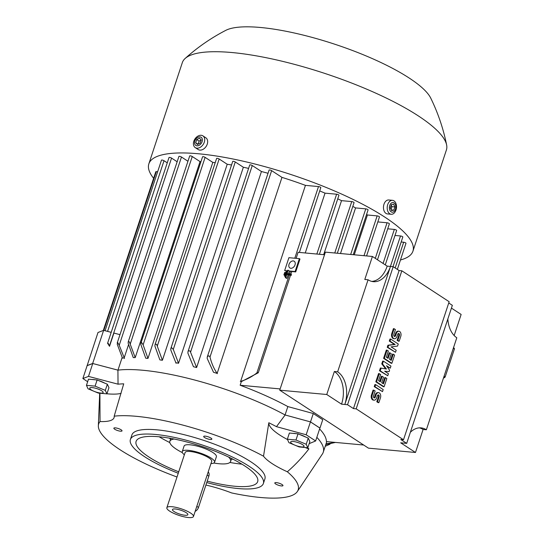 <?xml version="1.0" encoding="UTF-8"?>
<svg xmlns="http://www.w3.org/2000/svg" width="544" height="544" viewBox="0 0 544 544"><rect width="100%" height="100%" fill="white"/><g stroke="black" fill="none" stroke-linecap="round" stroke-linejoin="round"><path stroke-width="0.82" d="M285.274 277.542L287.708 270.178L288.211 270.225L287.089 273.598L290.333 273.897L290.129 274.509L286.892 274.21L285.777 277.59L285.274 277.542L286.457 278.317L286.96 278.358L288.075 274.985L286.892 274.21M288.49 273.727L289.394 271L288.211 270.225M288.075 274.985L291.312 275.284L291.516 274.672L290.333 273.897M291.312 275.284L290.129 274.509M286.96 278.358L285.777 277.59M87.652 381.725L82.865 378.536L87.128 365.656L92.752 363.514L117.926 370.144L118.041 384.18A113.628 28.172 18.3 0 1 123.719 383.833L114.186 416.167A50.191 12.444 18.3 0 1 113.961 417.914A50.191 12.444 18.3 0 1 110.847 420.417A50.191 12.444 18.3 0 1 100.042 421.552L99.912 392.884M106.937 393.795A52.904 13.117 -161.7 0 0 121.101 393.38M177.011 477.013A105.053 26.044 18.3 0 1 119.945 449.677A105.053 26.044 18.3 0 1 98.342 425.898A105.053 26.044 18.3 0 1 100.042 421.552M107.549 343.386L107.726 343.434A131.566 32.62 -161.7 0 1 108.229 343.325A1.503 0.374 18.3 0 0 108.072 343.305A1.503 0.374 18.3 0 0 107.549 343.386L111.2 332.343L103.618 330.351L97.995 332.486L87.122 365.67M111.2 332.343L169.014 157.522A1.503 0.374 18.3 0 1 169.551 157.413A1.503 0.374 18.3 0 1 171.564 158.093L177.16 161.758M107.726 343.434L109.528 346.31L113.907 333.057L119.979 334.655M108.229 343.325L109.528 346.31M105.067 330.732L161.48 160.147A1.503 0.374 18.3 0 1 162.017 160.038A1.503 0.374 18.3 0 1 164.023 160.725L167.26 162.833M103.299 330.473L155.788 171.748A1.503 0.374 18.3 0 1 156.325 171.639L157.638 171.761M122.135 357.51L117.96 370.138L92.664 363.48L87.04 365.616M92.664 363.48L103.618 330.351M128.479 344.855L124.154 357.938A117.062 29.022 -161.7 0 0 122.482 358.108L117.232 344.25L117.81 342.72L117.218 342.992L178.915 156.441A1.503 0.374 18.3 0 1 179.459 156.332A1.503 0.374 18.3 0 1 181.465 157.019L187.952 161.255M129.343 341.829L135.218 357.619A117.062 29.022 -161.7 0 0 133.253 357.592L128.166 343.305L128.248 341.802A1.503 0.374 18.3 0 1 128.765 341.72A1.503 0.374 18.3 0 1 129.343 341.829A131.566 32.62 -161.7 0 0 128.248 341.802L189.706 155.938A1.503 0.374 18.3 0 1 190.244 155.829A1.503 0.374 18.3 0 1 192.256 156.516L200.042 161.602A117.062 29.022 18.3 0 1 200.967 161.629M140.923 343.196L141.63 342.577L143.12 344.821L147.982 358.408A117.062 29.022 -161.7 0 0 146.86 358.306A117.062 29.022 -161.7 0 0 145.744 358.204L140.876 344.617L140.923 343.196L202.565 156.794A1.503 0.374 18.3 0 1 203.109 156.686A1.503 0.374 18.3 0 1 205.115 157.366L212.813 162.398A117.062 29.022 18.3 0 1 215.213 162.642M156.645 344.413A131.566 32.62 -161.7 0 0 155.271 344.216A1.503 0.374 18.3 0 1 155.672 344.202A1.503 0.374 18.3 0 1 156.645 344.413L162.398 360.278A117.062 29.022 -161.7 0 0 159.882 359.89L154.938 346.195L154.999 344.726L216.614 158.42A1.503 0.374 18.3 0 1 217.151 158.311A1.503 0.374 18.3 0 1 219.157 158.991L227.222 164.261A117.062 29.022 18.3 0 1 231.54 164.982M170.775 350.003L170.823 348.575L232.723 161.398A1.503 0.374 18.3 0 1 233.26 161.289A1.503 0.374 18.3 0 1 235.273 161.969L243.358 167.253A117.062 29.022 18.3 0 1 248.588 168.395M190.114 351.084A131.566 32.62 -161.7 0 0 188.652 350.73A1.503 0.374 18.3 0 1 188.788 350.737A1.503 0.374 18.3 0 1 190.114 351.084L196.615 367.533A117.062 29.022 -161.7 0 0 193.453 366.724L187.904 353.165L187.966 351.696L249.73 164.954A1.503 0.374 18.3 0 1 250.267 164.846A1.503 0.374 18.3 0 1 252.273 165.526L261.44 171.523A117.062 29.022 18.3 0 1 268.029 173.284M281.976 177.385L217.144 373.402A117.062 29.022 -161.7 0 0 213.52 372.286L207.203 358.476L207.25 357.048L269.096 170.054A1.503 0.374 18.3 0 1 269.634 169.952A1.503 0.374 18.3 0 1 271.64 170.632L281.976 177.385A117.062 29.022 18.3 0 1 305.442 185.368L318.498 186.572A1.503 0.374 18.3 0 1 320.511 187.252A1.503 0.374 18.3 0 1 320.81 187.619L299.377 252.43M319.716 190.93A117.062 29.022 18.3 0 1 325.033 193.147L336.62 194.215A1.503 0.374 18.3 0 1 338.626 194.902A1.503 0.374 18.3 0 1 338.932 195.269L319.416 254.279M337.749 198.839A117.062 29.022 18.3 0 1 341.537 200.648L351.75 201.586A1.503 0.374 18.3 0 1 353.763 202.273A1.503 0.374 18.3 0 1 354.062 202.64L337.328 253.239M352.818 206.407A117.062 29.022 18.3 0 1 355.572 207.917L365.765 208.855A1.503 0.374 18.3 0 1 367.771 209.535A1.503 0.374 18.3 0 1 368.077 209.902L353.26 254.701M366.574 214.438A117.062 29.022 18.3 0 1 367.431 214.989L377.155 215.88A1.503 0.374 18.3 0 1 379.168 216.566A1.503 0.374 18.3 0 1 379.467 216.934L366.574 255.932M377.822 221.918L387.056 222.768A1.503 0.374 18.3 0 1 389.062 223.455A1.503 0.374 18.3 0 1 389.368 223.822L377.475 259.78M387.722 228.806L394.339 229.418A1.503 0.374 18.3 0 1 396.352 230.098A1.503 0.374 18.3 0 1 396.651 230.472L385.274 264.874M395.005 235.457L400.506 235.96A1.503 0.374 18.3 0 1 402.512 236.647A1.503 0.374 18.3 0 1 402.818 237.014L393.013 266.669M401.166 241.998L403.675 242.23A1.503 0.374 18.3 0 1 405.688 242.916A1.503 0.374 18.3 0 1 405.987 243.284L397.351 269.402M153.619 178.323A139.074 34.476 18.3 0 1 148.852 163.846A139.074 34.476 18.3 0 1 242.515 161.044A139.074 34.476 18.3 0 1 384.771 217.083A139.074 34.476 18.3 0 1 412.93 251.185A139.074 34.476 18.3 0 1 400.472 259.964M148.852 163.846L182.328 62.621A139.074 34.476 18.3 0 1 185.144 58.466A139.074 34.476 18.3 0 1 284.988 61.934A139.074 34.476 18.3 0 1 418.248 115.852A139.074 34.476 18.3 0 1 446.624 144.942A139.074 34.476 18.3 0 1 446.406 149.954L412.93 251.185M185.144 58.466C197.506 47.342 211.065 37.971 225.814 30.342A111.058 27.533 18.3 0 1 307.843 36.264A111.058 27.533 18.3 0 1 409.19 78.037A111.058 27.533 18.3 0 1 430.739 98.117C438.036 113.036 443.333 128.642 446.624 144.942M392.496 200.328L388.763 199.981A7.004 4.631 95.3 0 0 383.676 205.367A7.004 4.631 95.3 0 0 385.988 213.398A7.004 4.631 95.3 0 0 387.478 213.928L391.211 214.275A7.004 4.631 95.3 0 0 396.29 208.889A7.004 4.631 95.3 0 0 393.985 200.858A7.004 4.631 95.3 0 0 392.496 200.328A7.004 4.631 95.3 0 0 387.416 205.714A7.004 4.631 95.3 0 0 389.722 213.744A7.004 4.631 95.3 0 0 391.211 214.275M391.122 211.84A4.855 3.21 95.3 0 0 395.474 209.25A4.855 3.21 95.3 0 0 394.08 202.898A4.855 3.21 95.3 0 0 389.728 205.496A4.855 3.21 95.3 0 0 391.122 211.84M394.903 206.938L393.849 210.127L391.544 210.555L390.3 207.801L391.354 204.619L393.659 204.184L394.903 206.938L391.911 206.659L391.197 205.081M391.014 209.379L391.911 206.659M393.849 210.127L391.245 209.882M195.228 147.594L198.186 149.525A7.004 4.957 -56.8 0 0 199.886 150.103A7.004 4.957 -56.8 0 0 206.788 145.282A7.004 4.957 -56.8 0 0 205.85 137.802L202.892 135.864A7.004 4.957 -56.8 0 0 201.192 135.286A7.004 4.957 -56.8 0 0 194.29 140.107A7.004 4.957 -56.8 0 0 195.228 147.594A7.004 4.957 -56.8 0 0 196.928 148.172A7.004 4.957 -56.8 0 0 203.83 143.351A7.004 4.957 -56.8 0 0 202.892 135.864M196.989 145.812A4.855 3.441 -56.8 0 0 202.096 141.678A4.855 3.441 -56.8 0 0 199.947 136.877A4.855 3.441 -56.8 0 0 194.84 141.012A4.855 3.441 -56.8 0 0 196.989 145.812M201.239 139.958L200.185 143.14L197.411 144.527L195.697 142.732L196.751 139.543L199.526 138.156L201.239 139.958M201.212 140.039L199.118 141.086L198.091 144.187M196.751 139.543L199.118 141.086M195.697 142.732L198.002 144.235M324.523 254.748L298.112 252.314L296.12 258.339M354.266 254.796L367.431 214.989M340.49 253.524L355.572 207.917M323.666 254.667L341.537 200.648M305.252 252.974L325.033 193.147M289.347 271.13L290.503 271.232A1.503 0.374 18.3 0 1 291.754 271.544L295.712 271.912L299.975 259.026L299.384 258.645L288.918 257.679L284.662 270.565L287.497 270.824M290.802 268.28A4.005 2.836 123.2 0 1 289.83 267.954A4.005 2.836 123.2 0 1 289.299 263.677A4.005 2.836 123.2 0 1 293.236 260.923A4.005 2.836 123.2 0 1 294.209 261.249A4.005 2.836 123.2 0 1 294.746 265.533A4.005 2.836 123.2 0 1 290.802 268.28M289.394 271L295.12 271.524L299.384 258.645M287.456 270.953L284.662 270.565M295.12 271.524L295.712 271.912M289.224 275.094L256.863 372.953L257.584 372.558A1.503 0.374 18.3 0 1 258.271 372.776L290.537 275.216M290.863 274.244L291.754 271.544M280.146 388.919L240.149 385.234L241.332 381.65L258.271 372.776M258.08 372.756A131.566 32.62 -161.7 0 0 257.584 372.558M207.25 357.048L208.196 355.844A1.503 0.374 18.3 0 1 209.678 356.266L209.998 357.014L271.64 170.632M209.678 356.266A131.566 32.62 -161.7 0 0 208.196 355.844M187.966 351.696L188.652 350.73M170.823 348.575L171.618 347.677L173.284 349.411L178.534 363.27A117.062 29.022 -161.7 0 0 175.719 362.685M154.999 344.726L155.271 344.216M117.81 342.72L119.211 345.256L181.465 157.019M419.404 427.856A25.01 16.544 -84.7 0 1 423.089 429.481L415.48 452.486L368.458 448.154L279.732 390.177L325.387 252.137L372.409 256.469L387.192 266.132L390.47 266.431A25.01 16.544 -84.7 0 1 373.388 281.676A25.01 16.544 -84.7 0 1 368.07 279.772L364.8 279.473L372.409 256.469M451.432 308.108L461.135 314.446L454.158 335.532M401.839 270.796L356.184 408.836L403.505 439.763L449.16 301.723L401.839 270.796L399.112 270.552L393.196 266.682L390.47 266.431L344.814 404.471L341.544 404.172L326.754 394.502L334.363 371.498A25.01 16.544 -84.7 0 1 341.544 404.172M403.505 439.763L400.778 439.511L406.694 443.374L452.35 305.34L448.746 302.981M387.192 266.132A25.01 16.544 -84.7 0 1 371.763 281.404M368.07 279.772L337.64 371.797A25.01 16.544 -84.7 0 1 344.814 404.471L347.541 404.722L353.457 408.585L399.112 270.552M334.363 371.498L337.64 371.797M393.196 266.682L347.541 404.722M356.184 408.836L353.457 408.585M395.508 352.288L387.24 347.296L387.926 345.222L394.4 344.413L389.293 341.081L389.98 339.014L390.708 339.082L398.249 344.005L397.562 346.079L391.095 346.882L396.195 350.22L395.508 352.288L387.967 347.358L388.654 345.29L395.128 344.481L390.021 341.149L390.708 339.082M387.75 375.754L379.481 370.763L380.392 368.002L386.464 369.043L382.493 363.922L383.404 361.162L390.946 366.092L390.259 368.166L386.492 365.697L389.579 370.233L389.116 371.613L384.662 371.219L388.436 373.687L387.75 375.754L380.208 370.824L381.12 368.064M385.676 368.9L381.766 363.861L382.677 361.1L383.404 361.162M390.259 368.166L386.988 366.438M382.5 391.632L374.231 386.634L374.918 384.567L375.646 384.628L383.187 389.558L382.5 391.632L374.959 386.702L375.646 384.628M378.848 402.676L377.516 401.805L379.114 396.97A1.503 0.993 95.3 0 0 378.366 394.896A1.503 0.993 95.3 0 0 377.339 395.814L376.652 397.882A3.754 2.482 95.3 0 1 374.095 400.166A3.754 2.482 95.3 0 1 372.218 394.985L373.816 390.15L375.149 391.02L373.551 395.855A1.503 0.993 95.3 0 0 374.299 397.929A1.503 0.993 95.3 0 0 375.326 397.011L376.006 394.944A3.754 2.482 95.3 0 1 378.57 392.659A3.754 2.482 95.3 0 1 380.446 397.841L378.848 402.676L378.121 402.608L376.788 401.737L378.386 396.902A1.503 0.993 95.3 0 0 377.992 394.971M374.095 400.166L373.368 400.105A3.754 2.482 -84.7 0 1 371.491 394.917L373.089 390.089L373.816 390.15M373.946 397.786A1.503 0.993 95.3 0 0 374.598 396.943L375.278 394.876A3.754 2.482 -84.7 0 1 377.842 392.591L378.57 392.659M385.506 377.645L386.838 378.515L384.098 386.798L383.37 386.73L375.829 381.806L378.57 373.524L380.623 374.456L378.57 380.671L380.344 381.827L382.174 376.305L383.5 377.176L381.677 382.697L383.452 383.86L385.506 377.645L384.778 377.577L382.833 383.459M379.732 381.426L381.446 376.244L382.174 376.305M393.264 354.178L394.597 355.048L391.857 363.331L391.129 363.263L383.588 358.34L386.328 350.057L388.389 350.989L386.335 357.204L388.11 358.36L389.932 352.838L391.265 353.709L389.436 359.23L391.211 360.393L393.264 354.178L392.537 354.117L390.599 359.992M387.491 357.959L389.205 352.777L389.932 352.838M399.16 341.244L397.834 340.374L399.432 335.546A1.503 0.993 95.3 0 0 398.677 333.472A1.503 0.993 95.3 0 0 397.657 334.383L396.97 336.457A3.754 2.482 95.3 0 1 394.407 338.742A3.754 2.482 95.3 0 1 392.537 333.56L394.135 328.726L395.461 329.596L393.863 334.424A1.503 0.993 95.3 0 0 394.618 336.498A1.503 0.993 95.3 0 0 395.638 335.587L396.324 333.513A3.754 2.482 95.3 0 1 398.888 331.228A3.754 2.482 95.3 0 1 400.758 336.416L399.16 341.244L398.432 341.176L397.106 340.313L398.704 335.478A1.503 0.993 95.3 0 0 398.303 333.54M394.407 338.742L393.679 338.674A3.754 2.482 -84.7 0 1 391.809 333.492L393.407 328.658L394.135 328.726M394.257 336.362A1.503 0.993 95.3 0 0 394.91 335.519L395.597 333.452A3.754 2.482 -84.7 0 1 398.16 331.16L398.888 331.228M397.834 340.374L397.106 340.313M391.857 363.331L384.316 358.401L387.056 350.118M384.316 358.401L383.588 358.34M384.098 386.798L376.557 381.868L379.297 373.585M376.557 381.868L375.829 381.806M377.516 401.805L376.788 401.737M374.959 386.702L374.231 386.634M382.493 363.922L381.766 363.861M380.208 370.824L379.481 370.763M390.021 341.149L389.293 341.081M395.128 344.481L394.4 344.413M388.654 345.29L387.926 345.222M387.967 347.358L387.24 347.296M406.694 443.374L400.697 442.823L415.48 452.486M410.366 432.283A25.01 16.544 -84.7 0 1 421.049 427.883A25.01 16.544 -84.7 0 1 426.367 429.78L456.797 337.756A25.01 16.544 -84.7 0 1 447.848 318.947M426.367 429.78L423.089 429.481M326.754 394.502L279.732 390.177M453.336 348.228L454.417 348.935L445.148 376.972L444.067 376.264M453.553 347.582L454.349 348.425A31.015 21.957 123.2 0 1 454.417 348.935M454.349 348.425L453.465 347.84M445.148 376.972A31.015 21.957 123.2 0 1 444.754 377.441L443.462 378.094M443.863 376.863L444.754 377.441M326.019 443.856L335.158 442.401M335.417 442.428L325.795 444.557M325.224 446.277L330.011 444.176M363.671 445.026L326.393 441.592A117.062 29.022 -161.7 0 0 319.607 428.944M241.332 381.65A117.062 29.022 -161.7 0 0 240.618 381.385L305.442 185.368M240.292 381.473C246.044 379.882 251.6 377.012 256.965 372.871M119.197 345.195L124.488 358.496M200.042 161.602L135.218 357.619M212.813 162.398L147.982 358.408M227.222 164.261L162.398 360.278M176.052 363.242L170.762 349.942M243.358 167.253L178.534 363.27M261.44 171.523L196.615 367.533M209.97 356.891C211.548 363.392 214.003 368.982 217.335 373.667M82.865 378.536L88.488 376.4L118.041 384.18M92.752 363.514L88.488 376.4M287.851 406.579L313.276 413.522L322.742 419.71L319.974 428.08L310.508 421.899L285.076 414.956L287.851 406.579A117.062 29.022 -161.7 0 0 240.149 385.234M205.904 485.044A50.191 12.444 18.3 0 1 212.112 486.588A50.191 12.444 18.3 0 1 231.676 492.946A105.053 26.044 18.3 0 0 297.242 491.681L322.497 453.846A117.062 29.022 18.3 0 0 323.245 452.248L326.76 441.626M316.839 437.322A117.062 29.022 18.3 0 1 323.245 452.248M117.926 370.144L117.926 370.144A117.062 29.022 18.3 0 1 117.96 370.138A117.062 29.022 18.3 0 1 285.076 414.956A117.062 29.022 18.3 0 1 285.131 414.984L310.434 421.892L319.899 428.074L315.636 440.96L309.155 443.659M305.687 447.726A52.904 13.117 -161.7 0 0 308.89 448.929C302.294 457.443 295.113 465.059 287.334 471.777A105.053 26.044 18.3 0 1 297.242 491.681M287.334 471.777A50.191 12.444 18.3 0 1 272.279 463.706A50.191 12.444 18.3 0 1 263.52 456.212L268.824 422.742A52.904 13.117 -161.7 0 0 279.684 434.989A52.904 13.117 -161.7 0 0 287.443 439.525M114.186 416.167A105.053 26.044 18.3 0 1 263.52 456.212M178.248 473.26A70.033 17.36 18.3 0 1 144.575 456.688A70.033 17.36 18.3 0 1 130.397 439.511L131.92 434.914A70.033 17.36 18.3 0 1 179.085 433.5A70.033 17.36 18.3 0 1 250.723 461.72A70.033 17.36 18.3 0 1 264.908 478.897L263.384 483.494A70.033 17.36 18.3 0 1 206.727 482.562M275.672 483.976A4.304 1.068 18.3 0 1 274.802 482.922A4.304 1.068 18.3 0 1 277.698 482.834A4.304 1.068 18.3 0 1 282.098 484.568A4.304 1.068 18.3 0 1 282.968 485.622A4.304 1.068 18.3 0 1 280.072 485.71A4.304 1.068 18.3 0 1 275.672 483.976M114.73 429.236A4.304 1.068 18.3 0 1 113.859 428.182A4.304 1.068 18.3 0 1 116.756 428.094A4.304 1.068 18.3 0 1 121.156 429.828A4.304 1.068 18.3 0 1 122.026 430.889A4.304 1.068 18.3 0 1 119.129 430.97A4.304 1.068 18.3 0 1 114.73 429.236M204.564 437.512A4.304 1.068 18.3 0 1 203.694 436.458A4.304 1.068 18.3 0 1 206.591 436.37A4.304 1.068 18.3 0 1 210.99 438.104A4.304 1.068 18.3 0 1 211.861 439.158A4.304 1.068 18.3 0 1 208.964 439.246A4.304 1.068 18.3 0 1 204.564 437.512M130.397 439.511A70.033 17.36 18.3 0 1 177.568 438.104A70.033 17.36 18.3 0 1 249.206 466.324A70.033 17.36 18.3 0 1 263.384 483.494M178.731 471.811A64.036 15.878 18.3 0 1 149.063 457.103A64.036 15.878 18.3 0 1 136.095 441.402A64.036 15.878 18.3 0 1 179.221 440.11A64.036 15.878 18.3 0 1 244.718 465.909A64.036 15.878 18.3 0 1 257.686 481.61A64.036 15.878 18.3 0 1 207.203 481.114M233.199 459.313A49.028 12.152 18.3 0 1 231.411 459.136M170.592 439.015A49.028 12.152 18.3 0 1 169.048 438.097M241.917 464.148A64.036 15.878 18.3 0 1 229.908 462.461M169.816 442.585A64.036 15.878 18.3 0 1 159.168 436.778M182.396 452.642A32.014 7.936 18.3 0 1 176.324 449.181A32.014 7.936 18.3 0 1 169.837 441.347A32.014 7.936 18.3 0 1 174.128 439.028M184.362 454.777A17.007 4.216 18.3 0 1 182.267 451.561L184.09 446.039A17.007 4.216 18.3 0 1 195.548 445.699A17.007 4.216 18.3 0 1 212.942 452.554A17.007 4.216 18.3 0 1 216.39 456.722L214.56 462.244A17.007 4.216 18.3 0 1 210.963 463.576M228.568 457.028A32.014 7.936 18.3 0 1 230.629 461.448A32.014 7.936 18.3 0 1 213.812 463.026M182.267 451.561A17.007 4.216 18.3 0 1 193.718 451.221A17.007 4.216 18.3 0 1 211.12 458.075A17.007 4.216 18.3 0 1 214.56 462.244M166.852 507.722L185.116 452.506A14.008 3.475 18.3 0 1 194.548 452.22A14.008 3.475 18.3 0 1 208.876 457.864A14.008 3.475 18.3 0 1 211.711 461.305L193.453 516.514A14.008 3.475 18.3 0 1 184.015 516.8A14.008 3.475 18.3 0 1 169.687 511.156A14.008 3.475 18.3 0 1 166.852 507.722A14.008 3.475 18.3 0 1 176.29 507.436A14.008 3.475 18.3 0 1 190.618 513.08A14.008 3.475 18.3 0 1 193.453 516.514M174.1 511.564A8.106 2.006 18.3 0 1 172.638 509.32A8.106 2.006 18.3 0 1 178.473 509.544A8.106 2.006 18.3 0 1 186.204 512.679A8.106 2.006 18.3 0 1 187.857 514.352A8.106 2.006 18.3 0 1 182.927 514.944A8.106 2.006 18.3 0 1 174.1 511.564M208.202 471.92A5.005 3.543 123.2 0 1 208.842 476.17L198.492 507.457A5.005 3.543 123.2 0 1 195.16 511.34M293.209 433.391A8.806 2.183 18.3 0 1 296.188 433.663M299.649 434.513A8.806 2.183 18.3 0 1 305.606 436.995M268.824 422.742A113.628 28.172 18.3 0 1 276.468 426.659L306.17 434.772L315.636 440.96M307.686 447.739A113.628 28.172 18.3 0 1 308.89 448.929M307.809 447.739L309.849 441.565L308.244 438.097L298.017 433.833L289.388 433.038L287.348 439.212L295.977 440.008L306.204 444.271L307.809 447.739L299.173 446.944L288.946 442.68L287.348 439.212M298.017 433.833L295.977 440.008M308.244 438.097L306.204 444.271M302.614 444.686A7.065 1.754 -161.7 0 0 293.162 441.47A7.065 1.754 -161.7 0 0 292.06 443.714A7.065 1.754 -161.7 0 0 301.512 446.93A7.065 1.754 -161.7 0 0 302.614 444.686M92.324 379.515A8.806 2.183 18.3 0 1 95.295 379.794M98.756 380.637A8.806 2.183 18.3 0 1 104.72 383.126M106.916 393.863L108.956 387.688L107.352 384.22L97.124 379.964L88.495 379.168L86.455 385.342L95.084 386.131L105.312 390.395L106.916 393.863L98.287 393.074L88.053 388.81L86.455 385.342M90.188 387.722A7.065 1.754 -161.7 0 0 93.962 391.272A7.065 1.754 -161.7 0 0 102.7 392.938A7.065 1.754 -161.7 0 0 98.926 389.388A7.065 1.754 -161.7 0 0 90.188 387.722M107.352 384.22L105.312 390.395M97.124 379.964L95.084 386.131M310.508 421.899L313.276 413.522M310.434 421.892L306.17 434.772M276.468 426.659L285.131 414.984M284.709 272.428L285.206 272.476L284.396 274.931L283.893 274.883L284.709 272.428M285.709 272.809L285.206 272.476M284.9 275.264L284.396 274.931M284.825 275.495L283.893 274.883M286.205 271.306L286.708 271.354L285.083 276.257L284.587 276.216L286.205 271.306M287.212 271.68L286.708 271.354M285.593 276.59L285.083 276.257M285.512 276.821L284.587 276.216M109.439 345.943L171.564 158.093M107.583 331.391L164.023 160.725M103.822 330.405L156.325 171.639M395.168 267.968L403.675 242.23M390.429 266.431L400.506 235.96M383.085 263.446L394.339 229.418M375.292 258.352L387.056 222.768M363.99 255.694L377.155 215.88M350.676 254.463L365.765 208.855M334.75 253.001L351.75 201.586M316.839 254.041L336.62 194.215M294.8 258.223L318.498 186.572M289.639 273.836L290.503 271.232M190.563 352.118L252.273 165.526M173.284 349.411L235.273 161.969M157.318 345.984L219.157 158.991M143.12 344.821L205.115 157.366M130.274 343.93L192.256 156.516M396.324 333.513L395.597 333.452M395.638 335.587L394.91 335.519M392.537 333.56L391.809 333.492M399.432 335.546L398.704 335.478M376.006 394.944L375.278 394.876M375.326 397.011L374.598 396.943M372.218 394.985L371.491 394.917M379.114 396.97L378.386 396.902M208.842 476.17L207.155 475.068M198.492 507.457L196.812 506.362M99.695 393.339L98.342 425.898M170.796 438.396L169.837 441.347M230.629 461.448L231.622 458.51"/></g></svg>
